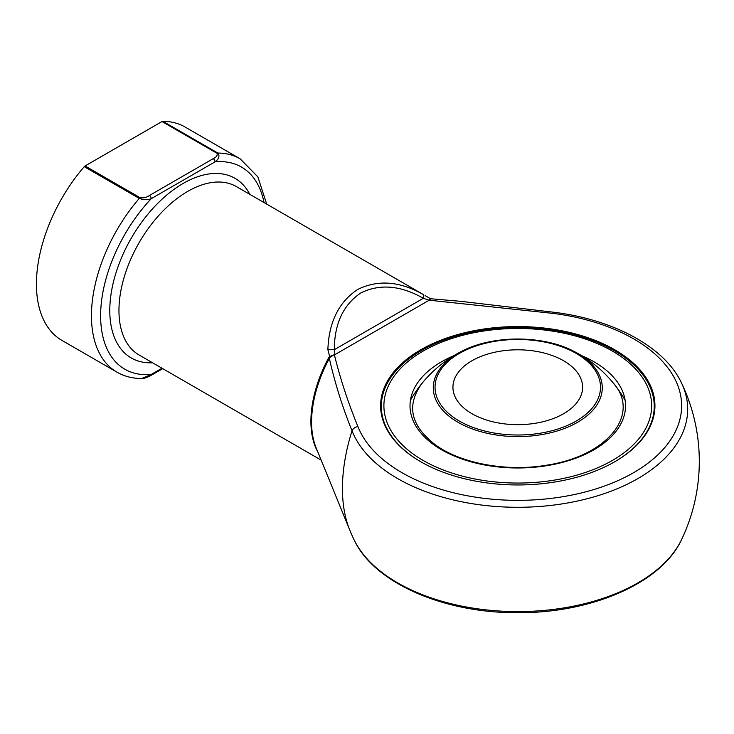 <?xml version="1.0" encoding="UTF-8"?>
<svg xmlns="http://www.w3.org/2000/svg" width="734" height="734" viewBox="0 0 734 734"><rect width="100%" height="100%" fill="white"/><g stroke="black" fill="none" stroke-linecap="round" stroke-linejoin="round"><path stroke-width="1.1" d="M471.934 413.701A64.831 37.425 180 0 1 452.942 387.24A64.831 37.425 180 0 1 517.773 349.806A64.831 37.425 180 0 1 582.603 387.24A64.831 37.425 180 0 1 542.582 421.821A64.831 37.425 180 0 1 471.934 413.701M612.44 351.109A133.872 77.29 0 0 0 388.46 385.763A133.872 77.29 0 0 0 552.427 480.421A133.872 77.29 0 0 0 612.44 351.109M421.032 461.897A136.469 78.786 180 0 1 381.313 406.333A136.469 78.786 180 0 1 465.549 333.539A136.469 78.786 180 0 1 614.275 350.623A136.469 78.786 180 0 1 654.242 406.333A136.469 78.786 180 0 1 614.514 461.897M381.313 406.333L381.313 407.884A136.469 78.786 0 0 0 383.451 421.784M652.095 421.784A136.469 78.786 0 0 0 654.242 407.884L654.242 406.333M614.762 349.769A137.157 79.189 180 0 1 652.453 420.766A137.157 79.189 180 0 1 517.773 484.954A137.157 79.189 180 0 1 383.102 420.766A137.157 79.189 180 0 1 453.465 335.814A137.157 79.189 180 0 1 614.762 349.769M317.923 452.199A97.246 56.142 -60 0 1 328.603 357.926L329.639 356.541L334.346 354.687C340.292 378.854 348.164 402.819 357.944 426.582A163.847 94.594 0 0 0 529.884 500.102A163.847 94.594 0 0 0 681.17 412.756A163.847 94.594 0 0 0 553.831 313.482L429.207 300.197L430.133 298.518L425.179 295.6L428.298 297.426M357.944 426.582A6.487 5.166 158.7 0 0 352.026 430.785C342.429 407.04 334.869 382.909 329.337 358.375A97.594 56.344 120 0 0 316.125 447.795L349.751 530.049A157.204 90.759 -60 0 1 352.026 430.785A169.912 98.099 180 0 0 559.06 504.35A169.912 98.099 180 0 0 681.583 383.12C664.931 347.31 614.349 319.859 554.675 312.354A6.487 1.165 -82.6 0 0 553.831 313.482M334.309 354.54L330.071 357.274A2.597 0.587 -134.2 0 0 329.639 356.541L327.887 349.577A6.487 2.22 1 0 1 334.309 349.687L423.334 298.288C400.7 285.398 379.882 283.599 360.88 292.912C343.31 304.711 334.456 323.639 334.309 349.687L334.924 354.623L429.207 300.197L423.334 298.288A6.487 2.211 119 0 0 423.27 294.517L236.339 186.574A97.246 56.142 120 0 0 187.72 191.391A97.246 56.142 120 0 0 124.193 277.076A97.246 56.142 120 0 0 139.093 354.999L321.162 460.117M327.887 349.577C328.85 322.134 338.769 302.105 357.632 289.49C377.946 279.489 399.819 281.159 423.27 294.517M140.084 197.712A2.597 1.496 120 0 0 139.258 198.419A123.174 71.115 -60 0 0 116.963 372.166L61.95 340.411A123.174 71.115 -60 0 1 84.245 166.655A2.597 1.496 -60 0 1 85.08 165.957L140.084 197.712C143.708 198.116 146.809 197.382 149.397 195.51A2.597 1.496 60 0 1 151.232 198.694C147.754 200.043 143.763 199.951 139.258 198.419L84.245 166.655M149.397 195.51L213.199 158.672C216.438 157.186 217.714 155.388 217.007 153.296L162.003 121.541A2.597 1.496 -60 0 1 162.829 121.293A123.174 71.115 -60 0 1 185.124 127.055L240.137 158.819A123.174 71.115 -60 0 0 217.842 153.048C219.943 155.975 219.007 158.911 215.034 161.847L151.232 198.694A116.697 67.372 120 0 0 100.622 315.776A116.697 67.372 120 0 0 151.232 374.432A2.597 1.496 60 0 1 150.69 375.615L150.69 375.615C146.185 377.854 143.203 378.817 141.763 378.505L151.232 374.432L161.985 368.22M162.003 121.541L85.08 165.957M330.071 357.274L329.337 358.375L328.603 357.926M429.06 299.83A2.597 2.101 -167.4 0 0 429.298 299.857L430.986 298.775L460.741 301.325L554.675 312.354M213.199 158.672A2.597 1.496 60 0 1 215.034 161.847A116.697 67.372 120 0 1 264.011 202.547M459.273 421.013A82.731 47.765 0 0 0 597.687 399.599A82.731 47.765 0 0 0 496.358 341.099A82.731 47.765 0 0 0 459.273 421.013M577.53 353.311A84.511 48.793 180 0 1 577.53 422.307A84.511 48.793 180 0 1 458.016 422.307A84.511 48.793 180 0 1 462.218 351.045A84.511 48.793 180 0 1 573.327 351.045A84.511 48.793 180 0 1 577.53 353.311M581.723 355.687A107.76 62.216 180 0 1 593.971 361.77A107.76 62.216 180 0 1 590.063 451.905A107.76 62.216 180 0 1 434.344 445.143A107.76 62.216 180 0 1 453.832 355.687M349.751 530.049A181.527 181.527 0 0 0 353.971 539.563A169.912 98.099 0 0 0 517.773 611.596A169.912 98.099 0 0 0 681.583 539.563A181.527 181.527 0 0 0 681.583 383.12M152.562 362.779A103.723 59.885 -60 0 1 111.476 291.444A103.723 59.885 -60 0 1 183.133 183.445A103.723 59.885 -60 0 1 249.799 194.345M162.829 121.293L217.842 153.048A2.597 1.496 -60 0 0 217.007 153.296M625.111 400.259A123.505 123.505 0 0 0 573.327 351.045C542.857 335.071 492.688 335.071 462.218 351.045A123.505 123.505 0 0 0 410.434 400.259M613.083 382.799C641.039 413.572 608.422 456.098 545.903 465.31C506.221 471.934 460.603 463.356 435.427 444.85C410.297 425.546 405.975 404.865 422.472 382.799M353.971 539.563C373.716 582.906 444.006 613.266 517.874 612.706C591.677 613.22 661.848 582.869 681.583 539.563M266.671 204.08L257.9 176.912L240.137 158.819M116.963 372.166C124.376 376.404 132.634 378.515 141.754 378.505M150.69 375.615L162.746 368.661M430.096 298.49L430.986 298.775"/></g></svg>
